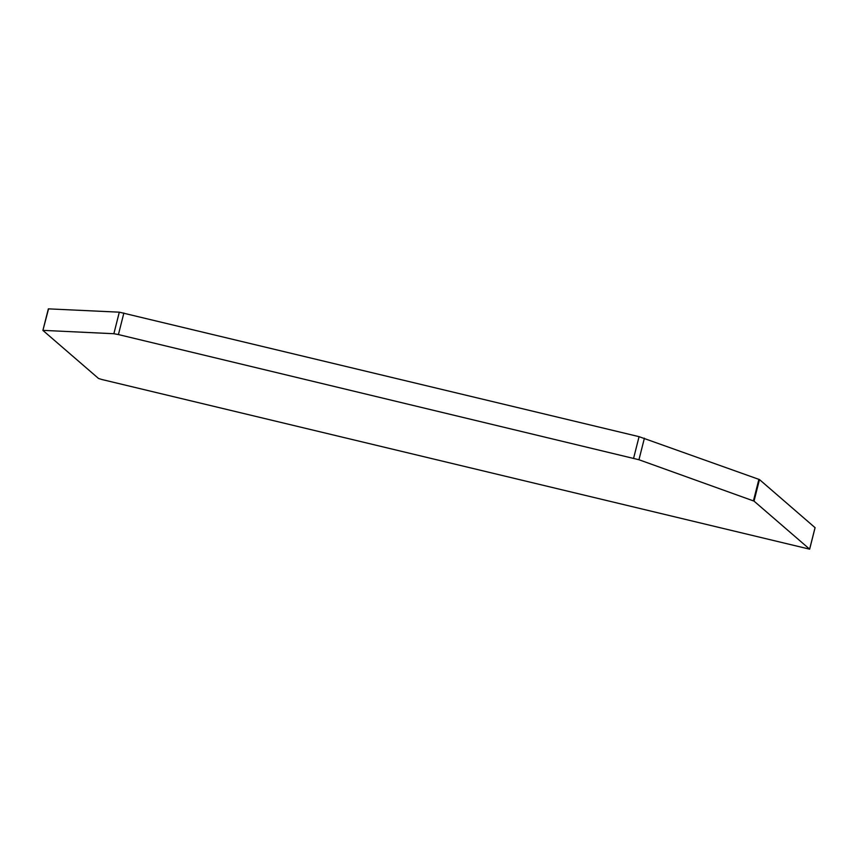 <?xml version="1.0" encoding="UTF-8"?>
<svg xmlns="http://www.w3.org/2000/svg" width="858" height="858" viewBox="0 0 858 858"><rect width="100%" height="100%" fill="white"/><g stroke="black" fill="none" stroke-linecap="round" stroke-linejoin="round"><path stroke-width="1.29" d="M815.057 527.659L759.469 479.568L639.071 436.668L119.316 312.173L48.348 308.859L42.9 330.405L48.563 308.826M42.9 330.405L98.531 378.464L101.77 379.483L809.652 549.174L754.021 501.115L638.953 459.738L118.425 334.566L113.867 333.719L43.115 330.373M119.316 312.173L113.867 333.719M639.071 436.668L633.612 458.215M118.425 334.566L123.874 313.02M758.901 479.311L753.442 500.858M638.953 459.738L644.401 438.191M815.079 527.584L809.62 549.131M754.021 501.115L759.469 479.568M809.652 549.174L815.1 527.627"/></g></svg>
